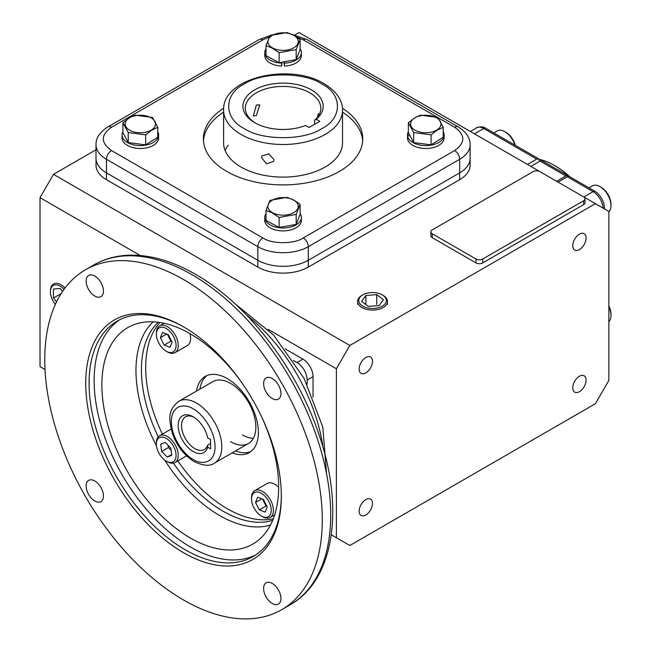 <?xml version="1.0" encoding="UTF-8"?>
<svg xmlns="http://www.w3.org/2000/svg" width="651" height="651" viewBox="0 0 651 651"><rect width="100%" height="100%" fill="white"/><g stroke="black" fill="none" stroke-linecap="round" stroke-linejoin="round"><path stroke-width="0.98" d="M194.071 417.34A18.887 10.904 -120 0 0 185.445 416.852A18.887 10.904 -120 0 0 182.549 431.979A18.887 10.904 -120 0 0 194.885 448.629A18.887 10.904 -120 0 0 204.333 449.564A18.887 10.904 -120 0 0 207.628 445.186L210.566 443.494M210.566 448.824L207.702 447.172A21.263 12.279 60 0 1 190.515 449.711A21.263 12.279 60 0 1 178.228 423.972A21.263 12.279 60 0 1 193.209 416.811A21.263 12.279 60 0 1 207.702 437.92L210.566 439.571L210.566 448.824M207.702 447.172L207.628 445.186M273.257 508.162A15.461 8.927 60 0 1 270.206 517.439A15.461 8.927 60 0 1 262.475 516.674L261.385 516.04A13.915 8.032 60 0 1 251.685 500.977A13.915 8.032 60 0 1 251.546 499L251.546 497.738A15.461 8.927 60 0 1 254.744 490.659A15.461 8.927 60 0 1 262.475 491.424A15.461 8.927 60 0 1 273.257 508.162M278.652 487.282A15.461 8.927 -120 0 0 274.836 484.287A15.461 8.927 -120 0 0 267.105 483.522L254.744 490.659M251.546 499A13.915 8.032 60 0 1 260.555 492.88A13.915 8.032 60 0 1 271.085 508.382A13.915 8.032 60 0 1 261.385 516.04M259.326 509.896L255.55 502.45L257.609 497.234L263.443 499.463L267.219 506.909L265.16 512.125L259.326 509.896L266.047 506.014L266.934 506.348M261.808 498.837L255.55 502.45M262.556 499.122L266.047 506.014M608.864 321.708A15.461 8.927 -120 0 0 610.98 315.466A15.461 8.927 -120 0 0 608.864 306.776M610.98 315.466L610.98 314.205A13.915 8.032 -120 0 0 608.864 305.937M600.043 186.666L601.142 187.293A13.915 8.032 -120 0 1 610.98 204.341L610.98 205.602A15.461 8.927 -120 0 0 600.043 186.666A15.461 8.927 -120 0 0 592.312 185.901L588.952 187.838M608.864 211.844A15.461 8.927 -120 0 0 610.98 205.602M515.275 145.295A13.915 8.032 -120 0 0 505.99 132.365L504.899 131.73A15.461 8.927 -120 0 0 497.169 130.965L493.808 132.91M514.925 145.1A15.461 8.927 -120 0 0 504.899 131.73L505.99 132.365M156.395 334.199L156.395 332.938A15.461 8.927 60 0 1 159.601 325.858A15.461 8.927 60 0 1 167.331 326.623A15.461 8.927 60 0 1 178.105 343.362A15.461 8.927 60 0 1 178.26 345.559A15.461 8.927 60 0 1 175.062 352.639A15.461 8.927 60 0 1 167.331 351.874L166.233 351.247A13.915 8.032 60 0 1 156.533 336.176A13.915 8.032 60 0 1 156.395 334.199A13.915 8.032 60 0 1 165.411 328.08A13.915 8.032 60 0 1 175.941 343.582A13.915 8.032 60 0 1 176.079 345.559A13.915 8.032 60 0 1 166.233 351.247M175.062 352.639L187.423 345.502A15.461 8.927 -120 0 0 189.937 333.629M168.3 334.663L172.076 342.109L170.009 347.325L164.174 345.095L160.398 337.657L162.465 332.441L168.3 334.663M166.664 334.044L160.398 337.657M167.413 334.329L170.904 341.214L164.174 345.095M170.904 341.214L171.791 341.555M156.395 444.063L156.395 442.802A15.461 8.927 60 0 1 159.601 435.722A15.461 8.927 60 0 1 165.5 435.617A15.461 8.927 60 0 1 167.331 436.495A15.461 8.927 60 0 1 178.26 455.431A15.461 8.927 60 0 1 175.062 462.503A15.461 8.927 60 0 1 169.154 462.617A15.461 8.927 60 0 1 167.331 461.738L166.233 461.111A13.915 8.032 60 0 1 156.395 444.063A13.915 8.032 60 0 1 164.589 437.594A13.915 8.032 60 0 1 166.241 438.383A13.915 8.032 60 0 1 176.039 454.455A13.915 8.032 60 0 1 167.885 461.901A13.915 8.032 60 0 1 166.233 461.111M160.691 444.161L165.248 442.436L170.798 448.018L171.783 455.334L167.226 457.059L161.676 451.477L160.691 444.161M168.096 445.308L168.406 447.587L161.676 451.477M171.669 454.488L167.226 457.059M168.406 447.587L171.107 450.305M173.402 463.121A115.365 66.605 -120 0 0 223.008 511.165A115.365 66.605 -120 0 0 272.663 520.369M230.633 383.439A35.683 20.596 -120 0 0 212.787 381.673L178.732 401.333A35.683 20.596 60 0 1 196.569 403.099A35.683 20.596 60 0 1 219.875 434.542A35.683 20.596 60 0 1 214.407 463.13L248.47 443.469A35.683 20.596 -120 0 0 253.939 414.882A35.683 20.596 -120 0 0 230.633 383.439M183.533 599.986A196.236 113.298 -120 0 0 281.655 609.71A196.236 113.298 -120 0 0 311.731 452.461A196.236 113.298 -120 0 0 183.533 279.531A196.236 113.298 -120 0 0 85.419 269.815A196.236 113.298 -120 0 0 55.335 427.064A196.236 113.298 -120 0 0 183.533 599.986M272.273 603.461A12.247 7.071 60 0 1 264.273 592.67A12.247 7.071 60 0 1 266.145 582.848A12.247 7.071 60 0 1 272.273 583.459A12.247 7.071 60 0 1 280.28 594.249A12.247 7.071 60 0 1 278.4 604.071A12.247 7.071 60 0 1 272.273 603.461M94.794 500.993A12.247 7.071 60 0 1 86.795 490.203A12.247 7.071 60 0 1 88.674 480.381A12.247 7.071 60 0 1 94.794 480.991A12.247 7.071 60 0 1 102.801 491.79A12.247 7.071 60 0 1 100.921 501.604A12.247 7.071 60 0 1 94.794 500.993M94.794 296.059A12.247 7.071 60 0 1 86.795 285.268A12.247 7.071 60 0 1 88.674 275.454A12.247 7.071 60 0 1 94.794 276.057A12.247 7.071 60 0 1 102.801 286.855A12.247 7.071 60 0 1 100.921 296.669A12.247 7.071 60 0 1 94.794 296.059M272.273 398.526A12.247 7.071 60 0 1 264.273 387.736A12.247 7.071 60 0 1 266.145 377.914A12.247 7.071 60 0 1 272.273 378.524A12.247 7.071 60 0 1 280.28 389.314A12.247 7.071 60 0 1 278.4 399.136A12.247 7.071 60 0 1 272.273 398.526M184.379 327.315A135.937 78.486 -120 0 0 117.245 321.065A135.937 78.486 -120 0 0 89.089 383.293A135.937 78.486 -120 0 0 185.218 549.786A135.937 78.486 -120 0 0 253.19 556.515A135.937 78.486 -120 0 0 281.338 495.248M281.338 496.225A138.321 79.861 60 0 1 183.533 552.699A138.321 79.861 60 0 1 85.729 383.293A138.321 79.861 60 0 1 183.533 326.826A138.321 79.861 60 0 1 281.338 496.225M119.817 319.682A135.937 78.486 -120 0 0 102.15 429.375A135.937 78.486 -120 0 0 190.263 546.873A135.937 78.486 -120 0 0 255.664 554.977M261.425 416.437A125 72.171 60 0 1 278.652 486.907A125 72.171 60 0 1 259.432 539.353A125 72.171 60 0 1 161.123 515.405A125 72.171 60 0 1 101.873 384.847A125 72.171 60 0 1 135.237 324.231A125 72.171 60 0 1 242.685 383.968M159.902 322.497A115.365 66.605 -120 0 0 162.376 434.127M177.837 460.908A115.365 66.605 -120 0 0 227.264 508.708A115.365 66.605 -120 0 0 273.274 518.855M158.291 322.261A115.365 66.605 -120 0 0 158.242 436.854M207.01 375.546A44.008 25.405 -120 0 0 199.914 389.103M196.545 391.048A44.008 25.405 60 0 1 205.26 376.4A44.008 25.405 60 0 1 227.264 378.581A44.008 25.405 60 0 1 256.014 417.356A44.008 25.405 60 0 1 249.268 452.624A44.008 25.405 60 0 1 232.228 452.844M242.4 434.909A35.683 20.596 -120 0 0 253.361 438.343M230.633 441.703A35.683 20.596 -120 0 0 248.47 443.469M235.589 450.907A44.008 25.405 -120 0 0 250.887 451.542M569.169 176.413A73.742 42.575 -120 0 0 554.408 165.435L554.408 165.435A73.742 42.575 -120 0 0 538.613 159.145M569.885 176.828A72.546 41.884 -120 0 0 555.246 165.915L554.408 165.435L555.246 165.915M470.331 131.461L476.63 127.824C476.231 127.466 478.029 127.132 482.009 126.823A13.638 7.869 60 0 1 485.443 128.076L538.491 158.706A2.376 1.375 -120 0 0 540.11 161.057L530.858 166.404M556.613 181.271L565.857 175.925L540.11 161.057L541.73 160.577L567.412 175.404A1.188 0.684 -120 0 0 567.843 176.502M558.029 182.085L567.281 176.746L569.096 176.372L594.778 191.199A13.638 7.869 60 0 1 604.413 207.897L604.413 208.865M565.857 175.925L567.412 175.404M527.497 164.459L536.75 159.121L538.491 158.706M382.3 294.887L383.113 295.359A14.949 8.634 180 0 1 387.491 301.649A14.949 8.634 180 0 1 383.113 307.565A14.949 8.634 180 0 1 361.972 307.565A14.949 8.634 180 0 1 357.594 301.649A14.949 8.634 180 0 1 361.972 295.359L362.786 294.887A13.793 7.967 180 0 1 382.3 294.887A13.793 7.967 180 0 1 382.3 306.149A13.793 7.967 180 0 1 362.786 306.149A13.793 7.967 180 0 1 362.786 294.887L361.972 295.359M379.24 305.547L383.439 299.688L376.742 294.659L365.854 295.489L361.655 301.348L368.344 306.385L379.24 305.547M376.742 304.367L376.742 294.659M365.854 295.489L365.854 304.505M225.14 150.552A59.469 34.332 180 0 1 228.143 145.157M579.423 234.173A9.439 5.452 -60 0 1 584.142 233.701A9.439 5.452 -60 0 1 585.591 241.269A9.439 5.452 -60 0 1 579.423 249.585A9.439 5.452 -60 0 1 574.703 250.057A9.439 5.452 -60 0 1 573.262 242.489A9.439 5.452 -60 0 1 579.423 234.173M579.423 376.237A9.439 5.452 -60 0 1 584.142 375.773A9.439 5.452 -60 0 1 585.591 383.341A9.439 5.452 -60 0 1 579.423 391.658A9.439 5.452 -60 0 1 574.703 392.122A9.439 5.452 -60 0 1 573.262 384.562A9.439 5.452 -60 0 1 579.423 376.237M365.813 499.569A9.439 5.452 -60 0 1 370.541 499.097A9.439 5.452 -60 0 1 371.981 506.665A9.439 5.452 -60 0 1 365.813 514.982A9.439 5.452 -60 0 1 361.093 515.454A9.439 5.452 -60 0 1 359.653 507.886A9.439 5.452 -60 0 1 365.813 499.569M365.813 357.497A9.439 5.452 -60 0 1 370.541 357.033A9.439 5.452 -60 0 1 371.981 364.593A9.439 5.452 -60 0 1 365.813 372.909A9.439 5.452 -60 0 1 361.093 373.381A9.439 5.452 -60 0 1 359.653 365.813A9.439 5.452 -60 0 1 365.813 357.497M349.839 545.489L595.405 403.71L608.864 380.404L608.864 211.437L595.405 203.665L349.839 345.445L336.38 368.751L336.38 537.718L349.839 545.489M349.839 345.445L53.48 174.338L40.02 197.644L40.02 366.619L45.025 369.508M331.302 534.78L336.38 537.718M313.05 397.24L313.05 376.636A14.273 8.243 -120 0 0 302.951 359.157L285.114 348.863M40.02 197.644L140.217 255.493M268.066 329.308L336.38 368.751M595.405 203.665L583.646 196.879M539.899 171.62L583.63 196.871A4.76 2.75 180 0 1 585.021 198.815A4.76 2.75 180 0 1 583.63 200.752L482.716 259.017A4.76 2.75 180 0 1 475.987 259.017L432.256 233.766A4.76 2.75 180 0 1 430.864 231.829A4.76 2.75 180 0 1 432.256 229.884L533.169 171.62A4.76 2.75 180 0 1 539.899 171.62L299.045 32.566L294.862 34.983M96.006 149.787L53.48 174.338M438.139 117.725L454.626 127.246C465.514 135.009 465.514 142.781 454.626 150.552A7.137 4.118 60 0 1 459.671 159.292A35.683 20.596 180 0 0 470.12 144.725L470.12 158.315A35.683 20.596 180 0 1 459.671 172.881L308.297 260.278L459.671 172.881A35.683 20.596 180 0 0 470.12 158.315L470.12 165.118A35.683 20.596 180 0 1 459.671 179.684L308.297 267.081A35.683 20.596 180 0 1 257.837 267.081L106.463 179.684A35.683 20.596 180 0 1 96.006 165.118L96.006 144.725A35.683 20.596 180 0 0 106.463 159.292L106.463 172.881A35.683 20.596 180 0 1 96.006 158.315A35.683 20.596 180 0 0 106.463 172.881L257.837 260.278L106.463 172.881L106.463 179.684M585.021 198.815L585.021 202.697A4.76 2.75 180 0 1 583.63 204.642L482.716 262.898A4.76 2.75 180 0 1 475.987 262.898L432.256 237.656A4.76 2.75 180 0 1 430.864 235.711L430.864 231.829M293.357 360.418L297.068 362.558A14.273 8.243 60 0 1 307.158 380.038L307.158 384.318M308.297 267.081L308.297 260.278A35.683 20.596 180 0 1 257.837 260.278L257.837 267.081M342.532 110.174L342.532 142.781A59.469 34.332 180 0 1 305.824 174.501A59.469 34.332 180 0 1 241.016 167.055A59.469 34.332 180 0 1 223.602 142.781L223.602 110.174A59.469 34.332 180 0 0 241.016 134.448A59.469 34.332 180 0 0 325.118 134.448A59.469 34.332 180 0 0 342.532 110.174C342.931 103.721 339.277 92.857 324.125 83.719C290.232 62.529 222.203 77.461 223.602 110.174M223.684 108.221A79.682 46.009 0 0 0 203.381 138.899A79.682 46.009 0 0 0 252.572 181.401A79.682 46.009 0 0 0 339.407 171.425A79.682 46.009 0 0 0 362.753 138.899A79.682 46.009 0 0 0 342.45 108.221M203.454 140.836A79.682 46.009 180 0 1 223.602 112.159M459.671 179.684L459.671 159.292L308.297 246.688L308.297 260.278A35.683 20.596 180 0 1 257.837 260.278L257.837 246.688L106.463 159.292A7.137 4.118 120 0 1 111.508 150.552C100.62 142.781 100.62 135.009 111.508 127.246A7.137 4.118 -120 0 0 107.936 126.888C99.774 132.153 95.803 138.093 96.006 144.725M342.532 112.159A79.682 46.009 180 0 1 362.68 140.836M244.377 128.621C261.938 140.681 304.196 140.681 321.749 128.621C342.638 118.49 342.638 94.086 321.749 83.955C304.196 71.895 261.938 71.895 244.377 83.955C223.488 94.086 223.488 118.482 244.377 128.621M317.371 117.343L318.372 113.738L319.299 114.364M255.55 123.161A37.758 21.8 0 0 1 245.305 108.229A37.758 21.8 0 0 1 256.364 92.816A37.758 21.8 0 0 1 297.515 88.088A37.758 21.8 0 0 1 320.829 108.229A37.758 21.8 0 0 1 314.563 120.248L314.563 124.333M256.364 105.039L259.773 104.835L256.364 115.544L253.345 115.976L256.364 105.039M261.547 157.713L266.593 163.873L273.591 161.407L273.981 159.641L268.757 153.864L261.914 155.988L261.547 157.713M316.28 119.296L319.779 121.322L309.103 127.482L305.604 125.464A40.142 23.176 180 0 1 254.679 122.673A40.142 23.176 180 0 1 252.946 90.969A40.142 23.176 180 0 1 307.646 87.966A40.142 23.176 180 0 1 316.28 119.296L314.563 120.248M272.321 212.592A15.193 8.772 180 0 1 272.321 200.183A15.193 8.772 180 0 1 293.813 200.183A15.193 8.772 180 0 1 293.813 212.592A15.193 8.772 180 0 1 272.321 212.592M287.001 197.343L294.008 200.174L300.111 204.341L300.111 214.35L296.181 224.408L279.124 227.459L266.015 220.469L266.015 210.46L269.953 200.402L287.001 197.343M300.111 204.341L296.181 214.399L279.124 217.45L272.126 212.812L266.015 210.46M296.181 214.399L296.181 224.408M279.124 217.45L279.124 227.459M266.015 213.544A18.318 10.571 0 0 0 264.745 217.41L264.745 220.323A18.318 10.571 0 0 0 270.116 227.801A18.318 10.571 0 0 0 290.077 230.096A18.318 10.571 0 0 0 301.38 220.323L301.38 217.41A18.318 10.571 0 0 0 300.111 213.544M264.745 217.41A18.318 10.571 0 0 0 270.116 224.888A18.318 10.571 0 0 0 290.077 227.183A18.318 10.571 0 0 0 301.38 217.41M436.528 130.192A15.193 8.772 180 0 1 415.037 130.192A15.193 8.772 180 0 1 415.037 117.79A15.193 8.772 180 0 1 436.528 117.79A15.193 8.772 180 0 1 436.528 130.192M408.372 122.73L414.842 117.782L420.489 115.162L437.903 117.432L443.201 127.279L443.201 137.288L431.084 144.856L413.67 142.585L408.372 132.739L408.372 122.73L413.67 132.568L413.67 142.585M443.201 127.279L436.723 130.412L431.084 134.847L413.67 132.568M431.084 134.847L431.084 144.856M409.975 135.725L407.526 135.839L407.526 138.753A18.318 10.571 0 0 0 419.439 147.842A18.318 10.571 0 0 0 438.733 145.401A18.318 10.571 0 0 0 444.096 137.922L444.096 135.009A18.318 10.571 0 0 0 443.201 131.73M408.372 131.73A18.318 10.571 0 0 0 407.526 134.179L407.526 135.839A18.318 10.571 0 0 0 419.439 144.929A18.318 10.571 0 0 0 438.733 142.488A18.318 10.571 0 0 0 444.096 135.009M407.526 134.179L409.186 134.252M293.813 35.39A15.193 8.772 180 0 1 293.813 47.792A15.193 8.772 180 0 1 272.321 47.792A15.193 8.772 180 0 1 272.321 35.39A15.193 8.772 180 0 1 293.813 35.39M279.124 52.658L272.126 48.011L266.015 45.66L266.015 55.669L279.124 62.667L279.124 52.658L296.181 49.598L296.181 59.607L279.124 62.667M266.015 45.66L269.953 35.61L287.001 32.55L294.008 35.382L300.111 39.548L296.181 49.598M300.111 39.548L300.111 49.557L296.181 59.607M284.3 61.739L284.495 66.068A18.318 10.571 0 0 0 301.38 55.53L301.38 52.617A18.318 10.571 0 0 0 300.111 48.752M284.495 63.155A18.318 10.571 0 0 0 301.38 52.617M266.015 48.752A18.318 10.571 0 0 0 264.745 52.617L264.745 55.53A18.318 10.571 0 0 0 270.116 63.001A18.318 10.571 0 0 0 281.614 66.068L282.16 62.122M264.745 52.617A18.318 10.571 0 0 0 270.116 60.087A18.318 10.571 0 0 0 281.614 63.155L281.614 66.068M283.917 61.804L284.495 66.068M281.614 63.155L281.753 62.195M129.598 117.79A15.193 8.772 180 0 1 151.089 117.79A15.193 8.772 180 0 1 151.089 130.192A15.193 8.772 180 0 1 129.598 130.192A15.193 8.772 180 0 1 129.598 117.79M157.762 127.279L151.284 130.412L145.645 134.847L145.645 144.856L128.231 142.585L122.933 132.739L122.933 122.73L129.403 117.782L135.05 115.162L152.464 117.432L157.762 127.279L157.762 137.288L145.645 144.856M145.645 134.847L128.231 132.568L128.231 142.585M128.231 132.568L122.933 122.73M157.762 134.228L158.608 134.187A18.318 10.571 -0 0 0 157.762 131.73M158.608 134.187L158.608 137.101M122.933 131.73A18.318 10.571 -0 0 0 122.03 135.009L122.03 137.922A18.318 10.571 -0 0 0 133.333 147.696A18.318 10.571 -0 0 0 153.294 145.401A18.318 10.571 -0 0 0 158.608 138.761L158.608 135.847L157.762 135.807M122.03 135.009A18.318 10.571 -0 0 0 133.333 144.782A18.318 10.571 -0 0 0 153.294 142.488A18.318 10.571 -0 0 0 158.608 135.847M55.343 304.408A13.793 7.967 60 0 1 50.436 291.794L50.436 290.859A14.949 8.634 60 0 1 53.699 283.926A14.949 8.634 60 0 1 61.015 284.756A14.949 8.634 60 0 1 65.027 287.986M50.436 291.794A13.793 7.967 60 0 1 60.193 286.163A13.793 7.967 60 0 1 64.05 289.304M62.569 291.412L60.193 288.458L53.463 289.06L53.463 298.028L56.547 301.861M53.463 298.028L61.145 293.601M193.209 459.427C186.813 456.75 171.636 440.41 171.343 421.555C171.636 403.034 186.813 404.222 193.209 408.926C199.605 411.603 214.773 427.943 215.074 446.798C214.773 465.319 199.605 464.13 193.209 459.427M191.947 274.673A196.236 113.298 -120 0 0 93.825 264.957C103.875 259.196 115.007 255.965 127.222 255.282C148.957 254.264 171.726 260.612 195.512 274.323C247.567 303.781 297.32 368.743 319.21 435.275C344.566 508.879 334.053 580.261 290.061 604.852A196.236 113.298 -120 0 0 320.146 447.603A196.236 113.298 -120 0 0 191.947 274.673M164.727 460.102A118.352 68.331 -120 0 0 219.656 515.543A118.352 68.331 -120 0 0 270.499 525.015M323.034 447.546A132.747 76.639 -120 0 0 246.542 315.051M153.18 321.822A118.352 68.331 -120 0 0 135.969 370.59A118.352 68.331 -120 0 0 156.517 445.878M604.413 207.897A4.76 2.75 180 0 1 603.916 208.58M594.778 191.199A4.76 2.75 120 0 0 593.094 191.646A14.273 8.243 60 0 1 603.152 208.141M567.281 176.746L593.094 191.646L583.841 196.993M485.443 128.076A4.76 2.75 120 0 0 483.766 128.532L536.75 159.121M476.63 127.824A14.273 8.243 60 0 1 483.766 128.532L474.514 133.87M297.068 362.558L302.951 359.157M307.158 380.038L313.05 376.636M432.256 237.656L432.256 233.766M475.987 262.898L475.987 259.017M482.716 262.898L482.716 259.017M583.63 204.642L583.63 200.752M454.626 150.552L303.252 237.949A7.137 4.118 60 0 1 308.297 246.688A35.683 20.596 180 0 1 257.837 246.688A7.137 4.118 120 0 1 262.882 237.949L111.508 150.552M454.626 127.246A7.137 4.118 -60 0 1 458.19 126.888L306.816 39.491A7.137 4.118 120 0 0 303.252 39.849L437.293 117.237M303.252 237.949C294.162 244.231 271.963 244.231 262.882 237.949M111.508 127.246L262.882 39.849A7.137 4.118 -120 0 0 259.31 39.491L107.936 126.888M262.882 39.849L269.132 37.115M296.661 37.009L303.252 39.849M178.732 401.333C166.648 410.862 169.374 421.067 172.499 433.745C177.064 446.163 184.298 455.448 194.193 461.6C203.34 465.896 210.086 466.409 214.407 463.13M270.206 517.439L274.681 514.851M159.601 325.858L164.076 323.278M175.062 462.503L186.593 455.846M159.601 435.722L171.132 429.066M234.775 303.553L273.599 335.094L304.066 378.329L322.79 427.032L326.55 473.692M281.655 609.71L290.061 604.852M85.419 269.815L93.825 264.957M387.394 304.375L387.491 301.649M357.7 304.359L357.594 301.649M470.12 144.725C470.331 138.093 466.352 132.153 458.19 126.888M306.816 39.491L292.226 34.462M272.37 34.747L259.31 39.491"/></g></svg>
